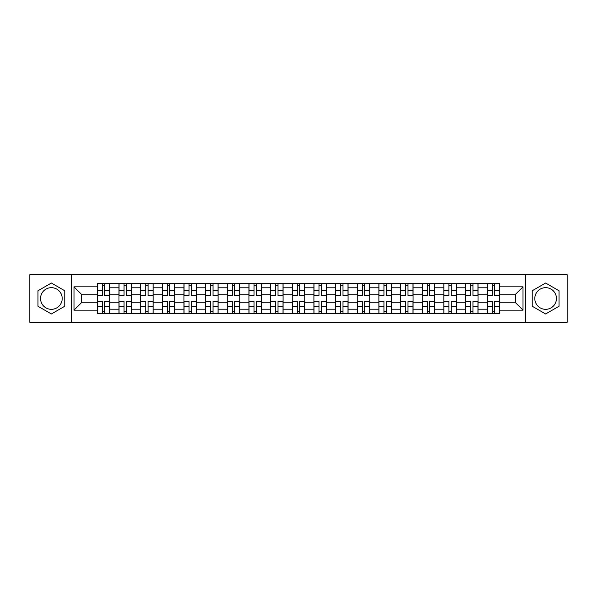 <?xml version="1.0" encoding="UTF-8"?>
<svg xmlns="http://www.w3.org/2000/svg" width="597" height="597" viewBox="0 0 597 597"><rect width="100%" height="100%" fill="white"/><g stroke="black" fill="none" stroke-linecap="round" stroke-linejoin="round"><path stroke-width="0.9" d="M51.372 309.328A10.828 10.828 0 0 1 40.544 298.5A10.828 10.828 0 0 1 51.372 287.672A10.828 10.828 0 0 1 62.2 298.5A10.828 10.828 0 0 1 51.372 309.328M545.628 309.328A10.828 10.828 0 0 1 534.8 298.5A10.828 10.828 0 0 1 545.628 287.672A10.828 10.828 0 0 1 556.456 298.5A10.828 10.828 0 0 1 545.628 309.328M525.778 322.313L567.15 322.313L567.15 274.687L29.85 274.687L29.85 322.313L525.778 322.313L525.778 274.687M118.982 313.425L118.982 287.806L109.818 287.806L109.818 313.425M109.818 287.806L109.818 283.575M118.982 287.806L118.982 283.575M131.482 283.575L131.482 313.425M140.646 313.425L140.646 283.575M153.138 283.575L153.138 313.425M162.302 313.425L162.302 283.575M174.794 283.575L174.794 313.425M183.958 313.425L183.958 283.575M196.458 283.575L196.458 313.425M205.614 313.425L205.614 283.575M218.114 283.575L218.114 313.425M227.278 313.425L227.278 283.575M239.77 283.575L239.77 313.425M248.934 313.425L248.934 283.575M261.434 283.575L261.434 313.425M270.59 313.425L270.59 283.575M283.09 283.575L283.09 313.425M292.254 313.425L292.254 283.575M304.746 283.575L304.746 313.425M313.91 313.425L313.91 283.575M326.41 283.575L326.41 313.425M335.566 313.425L335.566 283.575M348.066 283.575L348.066 313.425M357.23 313.425L357.23 283.575M369.722 283.575L369.722 313.425M378.886 313.425L378.886 283.575M391.386 283.575L391.386 313.425M400.542 313.425L400.542 283.575M413.042 283.575L413.042 313.425M422.206 313.425L422.206 283.575M434.698 283.575L434.698 313.425M443.862 313.425L443.862 283.575M456.354 283.575L456.354 313.425M465.518 313.425L465.518 283.575M478.018 283.575L478.018 313.425M487.182 313.425L487.182 283.575M487.182 302.806L478.018 302.806M465.518 302.806L456.354 302.806M443.862 302.806L434.698 302.806M422.206 302.806L413.042 302.806M400.542 302.806L391.386 302.806M378.886 302.806L369.722 302.806M357.23 302.806L348.066 302.806M335.566 302.806L326.41 302.806M313.91 302.806L304.746 302.806M292.254 302.806L283.09 302.806M270.59 302.806L261.434 302.806M248.934 302.806L239.77 302.806M227.278 302.806L218.114 302.806M205.614 302.806L196.458 302.806M183.958 302.806L174.794 302.806M162.302 302.806L153.138 302.806M140.646 302.806L131.482 302.806M118.982 302.806L109.818 302.806M487.182 294.194L478.018 294.194M465.518 294.194L456.354 294.194M443.862 294.194L434.698 294.194M422.206 294.194L413.042 294.194M400.542 294.194L391.386 294.194M378.886 294.194L369.722 294.194M357.23 294.194L348.066 294.194M335.566 294.194L326.41 294.194M313.91 294.194L304.746 294.194M292.254 294.194L283.09 294.194M270.59 294.194L261.434 294.194M248.934 294.194L239.77 294.194M227.278 294.194L218.114 294.194M205.614 294.194L196.458 294.194M183.958 294.194L174.794 294.194M162.302 294.194L153.138 294.194M140.646 294.194L131.482 294.194M118.982 294.194L109.818 294.194M81.356 302.806L97.326 302.806L97.326 294.194L81.356 294.194L81.356 302.806L73.998 310.164L73.998 286.836L97.326 286.836L97.326 294.194M499.674 294.194L499.674 302.806L515.644 302.806L515.644 294.194L499.674 294.194L499.674 283.575L97.326 283.575L97.326 286.836M499.674 286.836L523.002 286.836L523.002 310.164L499.674 310.164L499.674 302.806M97.326 302.806L97.326 313.425L499.674 313.425L499.674 310.164M97.326 310.164L73.998 310.164M71.222 322.313L71.222 274.687M64.767 290.761L51.372 283.03L37.969 290.761L37.969 306.239L51.372 313.97L64.767 306.239L64.767 290.761M559.031 290.761L545.628 283.03L532.233 290.761L532.233 306.239L545.628 313.97L559.031 306.239L559.031 290.761M104.751 311.343L102.393 311.343M102.393 285.657L104.751 285.657M126.415 311.343L124.049 311.343M124.049 285.657L126.415 285.657M148.071 311.343L145.713 311.343M145.713 285.657L148.071 285.657M169.727 311.343L167.369 311.343M167.369 285.657L169.727 285.657M191.391 311.343L189.025 311.343M189.025 285.657L191.391 285.657M213.047 311.343L210.689 311.343M210.689 285.657L213.047 285.657M234.703 311.343L232.345 311.343M232.345 285.657L234.703 285.657M256.359 311.343L254.001 311.343M254.001 285.657L256.359 285.657M278.023 311.343L275.665 311.343M275.665 285.657L278.023 285.657M299.679 311.343L297.321 311.343M297.321 285.657L299.679 285.657M321.335 311.343L318.977 311.343M318.977 285.657L321.335 285.657M342.999 311.343L340.641 311.343M340.641 285.657L342.999 285.657M364.655 311.343L362.297 311.343M362.297 285.657L364.655 285.657M386.311 311.343L383.953 311.343M383.953 285.657L386.311 285.657M407.975 311.343L405.609 311.343M405.609 285.657L407.975 285.657M429.631 311.343L427.273 311.343M427.273 285.657L429.631 285.657M451.287 311.343L448.929 311.343M448.929 285.657L451.287 285.657M472.951 311.343L470.585 311.343M470.585 285.657L472.951 285.657M494.607 311.343L492.249 311.343M492.249 285.657L494.607 285.657M73.998 286.836L81.356 294.194M515.644 302.806L523.002 310.164M515.644 294.194L523.002 286.836M104.751 295.224L109.751 295.515L104.751 295.515L104.751 283.717L109.751 283.717L97.393 283.717L102.393 283.717L102.393 295.515L97.393 295.515L97.393 283.717M109.751 295.224L109.751 283.717M102.393 285.515L104.751 285.515M102.393 301.776L97.393 301.485L102.393 301.485L102.393 313.283L97.393 313.283L109.751 313.283L104.751 313.283L104.751 301.485L109.751 301.485L109.751 313.283M97.393 301.776L97.393 313.283M104.751 311.485L102.393 311.485M126.415 295.224L131.407 295.515L126.415 295.515L126.415 283.717L131.407 283.717L119.049 283.717L124.049 283.717L124.049 295.515L119.049 295.515L119.049 283.717M131.407 295.224L131.407 283.717M124.049 285.515L126.415 285.515M148.071 295.224L153.071 295.515L148.071 295.515L148.071 283.717L153.071 283.717L140.713 283.717L145.713 283.717L145.713 295.515L140.713 295.515L140.713 283.717M153.071 295.224L153.071 283.717M145.713 285.515L148.071 285.515M124.049 301.776L119.049 301.485L124.049 301.485L124.049 313.283L119.049 313.283L131.407 313.283L126.415 313.283L126.415 301.485L131.407 301.485L131.407 313.283M119.049 301.776L119.049 313.283M126.415 311.485L124.049 311.485M145.713 301.776L140.713 301.485L145.713 301.485L145.713 313.283L140.713 313.283L153.071 313.283L148.071 313.283L148.071 301.485L153.071 301.485L153.071 313.283M140.713 301.776L140.713 313.283M148.071 311.485L145.713 311.485M169.727 295.224L174.727 295.515L169.727 295.515L169.727 283.717L174.727 283.717L162.369 283.717L167.369 283.717L167.369 295.515L162.369 295.515L162.369 283.717M174.727 295.224L174.727 283.717M167.369 285.515L169.727 285.515M191.391 295.224L196.383 295.515L191.391 295.515L191.391 283.717L196.383 283.717L184.025 283.717L189.025 283.717L189.025 295.515L184.025 295.515L184.025 283.717M196.383 295.224L196.383 283.717M189.025 285.515L191.391 285.515M213.047 295.224L218.047 295.515L213.047 295.515L213.047 283.717L218.047 283.717L205.689 283.717L210.689 283.717L210.689 295.515L205.689 295.515L205.689 283.717M218.047 295.224L218.047 283.717M210.689 285.515L213.047 285.515M167.369 301.776L162.369 301.485L167.369 301.485L167.369 313.283L162.369 313.283L174.727 313.283L169.727 313.283L169.727 301.485L174.727 301.485L174.727 313.283M162.369 301.776L162.369 313.283M169.727 311.485L167.369 311.485M189.025 301.776L184.025 301.485L189.025 301.485L189.025 313.283L184.025 313.283L196.383 313.283L191.391 313.283L191.391 301.485L196.383 301.485L196.383 313.283M184.025 301.776L184.025 313.283M191.391 311.485L189.025 311.485M210.689 301.776L205.689 301.485L210.689 301.485L210.689 313.283L205.689 313.283L218.047 313.283L213.047 313.283L213.047 301.485L218.047 301.485L218.047 313.283M205.689 301.776L205.689 313.283M213.047 311.485L210.689 311.485M234.703 295.224L239.703 295.515L234.703 295.515L234.703 283.717L239.703 283.717L227.345 283.717L232.345 283.717L232.345 295.515L227.345 295.515L227.345 283.717M239.703 295.224L239.703 283.717M232.345 285.515L234.703 285.515M232.345 301.776L227.345 301.485L232.345 301.485L232.345 313.283L227.345 313.283L239.703 313.283L234.703 313.283L234.703 301.485L239.703 301.485L239.703 313.283M227.345 301.776L227.345 313.283M234.703 311.485L232.345 311.485M256.359 295.224L261.359 295.515L256.359 295.515L256.359 283.717L261.359 283.717L249.001 283.717L254.001 283.717L254.001 295.515L249.001 295.515L249.001 283.717M261.359 295.224L261.359 283.717M254.001 285.515L256.359 285.515M254.001 301.776L249.001 301.485L254.001 301.485L254.001 313.283L249.001 313.283L261.359 313.283L256.359 313.283L256.359 301.485L261.359 301.485L261.359 313.283M249.001 301.776L249.001 313.283M256.359 311.485L254.001 311.485M278.023 295.224L283.023 295.515L278.023 295.515L278.023 283.717L283.023 283.717L270.665 283.717L275.665 283.717L275.665 295.515L270.665 295.515L270.665 283.717M283.023 295.224L283.023 283.717M275.665 285.515L278.023 285.515M275.665 301.485L275.665 313.283L270.665 313.283L270.665 301.485L275.665 301.485M278.023 311.485L275.665 311.485M283.023 313.283L283.023 301.485L278.023 301.485L278.023 313.283L283.023 313.283L275.665 313.283M299.679 295.224L304.679 295.515L299.679 295.515L299.679 283.717L304.679 283.717L292.321 283.717L297.321 283.717L297.321 295.515L292.321 295.515L292.321 283.717M304.679 295.224L304.679 283.717M297.321 285.515L299.679 285.515M297.321 301.776L292.321 301.485L297.321 301.485L297.321 313.283L292.321 313.283L304.679 313.283L299.679 313.283L299.679 301.485L304.679 301.485L304.679 313.283M292.321 301.776L292.321 313.283M299.679 311.485L297.321 311.485M321.335 295.224L326.335 295.515L321.335 295.515L321.335 283.717L326.335 283.717L313.977 283.717L318.977 283.717L318.977 295.515L313.977 295.515L313.977 283.717M326.335 295.224L326.335 283.717M318.977 285.515L321.335 285.515M342.999 295.224L347.999 295.515L342.999 295.515L342.999 283.717L347.999 283.717L335.641 283.717L340.641 283.717L340.641 295.515L335.641 295.515L335.641 283.717M347.999 295.224L347.999 283.717M340.641 285.515L342.999 285.515M364.655 295.224L369.655 295.515L364.655 295.515L364.655 283.717L369.655 283.717L357.297 283.717L362.297 283.717L362.297 295.515L357.297 295.515L357.297 283.717M369.655 295.224L369.655 283.717M362.297 285.515L364.655 285.515M386.311 295.224L391.311 295.515L386.311 295.515L386.311 283.717L391.311 283.717L378.953 283.717L383.953 283.717L383.953 295.515L378.953 295.515L378.953 283.717M391.311 295.224L391.311 283.717M383.953 285.515L386.311 285.515M407.975 295.224L412.975 295.515L407.975 295.515L407.975 283.717L412.975 283.717L400.617 283.717L405.609 283.717L405.609 295.515L400.617 295.515L400.617 283.717M412.975 295.224L412.975 283.717M405.609 285.515L407.975 285.515M429.631 295.224L434.631 295.515L429.631 295.515L429.631 283.717L434.631 283.717L422.273 283.717L427.273 283.717L427.273 295.515L422.273 295.515L422.273 283.717M434.631 295.224L434.631 283.717M427.273 285.515L429.631 285.515M318.977 301.776L313.977 301.485L318.977 301.485L318.977 313.283L313.977 313.283L326.335 313.283L321.335 313.283L321.335 301.485L326.335 301.485L326.335 313.283M313.977 301.776L313.977 313.283M321.335 311.485L318.977 311.485M340.641 301.776L335.641 301.485L340.641 301.485L340.641 313.283L335.641 313.283L347.999 313.283L342.999 313.283L342.999 301.485L347.999 301.485L347.999 313.283M335.641 301.776L335.641 313.283M342.999 311.485L340.641 311.485M362.297 301.776L357.297 301.485L362.297 301.485L362.297 313.283L357.297 313.283L369.655 313.283L364.655 313.283L364.655 301.485L369.655 301.485L369.655 313.283M357.297 301.776L357.297 313.283M364.655 311.485L362.297 311.485M383.953 301.776L378.953 301.485L383.953 301.485L383.953 313.283L378.953 313.283L391.311 313.283L386.311 313.283L386.311 301.485L391.311 301.485L391.311 313.283M378.953 301.776L378.953 313.283M386.311 311.485L383.953 311.485M405.609 301.776L400.617 301.485L405.609 301.485L405.609 313.283L400.617 313.283L412.975 313.283L407.975 313.283L407.975 301.485L412.975 301.485L412.975 313.283M400.617 301.776L400.617 313.283M407.975 311.485L405.609 311.485M427.273 301.776L422.273 301.485L427.273 301.485L427.273 313.283L422.273 313.283L434.631 313.283L429.631 313.283L429.631 301.485L434.631 301.485L434.631 313.283M422.273 301.776L422.273 313.283M429.631 311.485L427.273 311.485M451.287 295.224L456.287 295.515L451.287 295.515L451.287 283.717L456.287 283.717L443.929 283.717L448.929 283.717L448.929 295.515L443.929 295.515L443.929 283.717M456.287 295.224L456.287 283.717M448.929 285.515L451.287 285.515M448.929 301.776L443.929 301.485L448.929 301.485L448.929 313.283L443.929 313.283L456.287 313.283L451.287 313.283L451.287 301.485L456.287 301.485L456.287 313.283M443.929 301.776L443.929 313.283M451.287 311.485L448.929 311.485M472.951 295.224L477.951 295.515L472.951 295.515L472.951 283.717L477.951 283.717L465.593 283.717L470.585 283.717L470.585 295.515L465.593 295.515L465.593 283.717M477.951 295.224L477.951 283.717M470.585 285.515L472.951 285.515M470.585 301.776L465.593 301.485L470.585 301.485L470.585 313.283L465.593 313.283L477.951 313.283L472.951 313.283L472.951 301.485L477.951 301.485L477.951 313.283M465.593 301.776L465.593 313.283M472.951 311.485L470.585 311.485M494.607 295.224L499.607 295.515L494.607 295.515L494.607 283.717L499.607 283.717L487.249 283.717L492.249 283.717L492.249 295.515L487.249 295.515L487.249 283.717M499.607 295.224L499.607 283.717M492.249 285.515L494.607 285.515M492.249 301.776L487.249 301.485L492.249 301.485L492.249 313.283L487.249 313.283L499.607 313.283L494.607 313.283L494.607 301.485L499.607 301.485L499.607 313.283M487.249 301.776L487.249 313.283M494.607 311.485L492.249 311.485M465.518 287.806L456.354 287.806M443.862 287.806L434.698 287.806M422.206 287.806L413.042 287.806M400.542 287.806L391.386 287.806M378.886 287.806L369.722 287.806M357.23 287.806L348.066 287.806M335.566 287.806L326.41 287.806M313.91 287.806L304.746 287.806M292.254 287.806L283.09 287.806M270.59 287.806L261.434 287.806M248.934 287.806L239.77 287.806M227.278 287.806L218.114 287.806M205.614 287.806L196.458 287.806M183.958 287.806L174.794 287.806M162.302 287.806L153.138 287.806M140.646 287.806L131.482 287.806M487.182 287.806L478.018 287.806M465.518 309.194L456.354 309.194M443.862 309.194L434.698 309.194M422.206 309.194L413.042 309.194M400.542 309.194L391.386 309.194M378.886 309.194L369.722 309.194M357.23 309.194L348.066 309.194M335.566 309.194L326.41 309.194M313.91 309.194L304.746 309.194M292.254 309.194L283.09 309.194M270.59 309.194L261.434 309.194M248.934 309.194L239.77 309.194M227.278 309.194L218.114 309.194M205.614 309.194L196.458 309.194M183.958 309.194L174.794 309.194M162.302 309.194L153.138 309.194M140.646 309.194L131.482 309.194M118.982 309.194L109.818 309.194M487.182 309.194L478.018 309.194M104.751 290.53L109.751 290.53M97.393 295.224L102.393 295.224M97.393 290.53L102.393 290.53M102.393 306.47L97.393 306.47M109.751 301.776L104.751 301.776M109.751 306.47L104.751 306.47M126.415 290.53L131.407 290.53M119.049 295.224L124.049 295.224M119.049 290.53L124.049 290.53M148.071 290.53L153.071 290.53M140.713 295.224L145.713 295.224M140.713 290.53L145.713 290.53M124.049 306.47L119.049 306.47M131.407 301.776L126.415 301.776M131.407 306.47L126.415 306.47M145.713 306.47L140.713 306.47M153.071 301.776L148.071 301.776M153.071 306.47L148.071 306.47M169.727 290.53L174.727 290.53M162.369 295.224L167.369 295.224M162.369 290.53L167.369 290.53M191.391 290.53L196.383 290.53M184.025 295.224L189.025 295.224M184.025 290.53L189.025 290.53M213.047 290.53L218.047 290.53M205.689 295.224L210.689 295.224M205.689 290.53L210.689 290.53M167.369 306.47L162.369 306.47M174.727 301.776L169.727 301.776M174.727 306.47L169.727 306.47M189.025 306.47L184.025 306.47M196.383 301.776L191.391 301.776M196.383 306.47L191.391 306.47M210.689 306.47L205.689 306.47M218.047 301.776L213.047 301.776M218.047 306.47L213.047 306.47M234.703 290.53L239.703 290.53M227.345 295.224L232.345 295.224M227.345 290.53L232.345 290.53M232.345 306.47L227.345 306.47M239.703 301.776L234.703 301.776M239.703 306.47L234.703 306.47M256.359 290.53L261.359 290.53M249.001 295.224L254.001 295.224M249.001 290.53L254.001 290.53M254.001 306.47L249.001 306.47M261.359 301.776L256.359 301.776M261.359 306.47L256.359 306.47M278.023 290.53L283.023 290.53M270.665 295.224L275.665 295.224M270.665 290.53L275.665 290.53M275.665 301.776L270.665 301.776M275.665 306.47L270.665 306.47M283.023 301.776L278.023 301.776M283.023 306.47L278.023 306.47M299.679 290.53L304.679 290.53M292.321 295.224L297.321 295.224M292.321 290.53L297.321 290.53M297.321 306.47L292.321 306.47M304.679 301.776L299.679 301.776M304.679 306.47L299.679 306.47M321.335 290.53L326.335 290.53M313.977 295.224L318.977 295.224M313.977 290.53L318.977 290.53M342.999 290.53L347.999 290.53M335.641 295.224L340.641 295.224M335.641 290.53L340.641 290.53M364.655 290.53L369.655 290.53M357.297 295.224L362.297 295.224M357.297 290.53L362.297 290.53M386.311 290.53L391.311 290.53M378.953 295.224L383.953 295.224M378.953 290.53L383.953 290.53M407.975 290.53L412.975 290.53M400.617 295.224L405.609 295.224M400.617 290.53L405.609 290.53M429.631 290.53L434.631 290.53M422.273 295.224L427.273 295.224M422.273 290.53L427.273 290.53M318.977 306.47L313.977 306.47M326.335 301.776L321.335 301.776M326.335 306.47L321.335 306.47M340.641 306.47L335.641 306.47M347.999 301.776L342.999 301.776M347.999 306.47L342.999 306.47M362.297 306.47L357.297 306.47M369.655 301.776L364.655 301.776M369.655 306.47L364.655 306.47M383.953 306.47L378.953 306.47M391.311 301.776L386.311 301.776M391.311 306.47L386.311 306.47M405.609 306.47L400.617 306.47M412.975 301.776L407.975 301.776M412.975 306.47L407.975 306.47M427.273 306.47L422.273 306.47M434.631 301.776L429.631 301.776M434.631 306.47L429.631 306.47M451.287 290.53L456.287 290.53M443.929 295.224L448.929 295.224M443.929 290.53L448.929 290.53M448.929 306.47L443.929 306.47M456.287 301.776L451.287 301.776M456.287 306.47L451.287 306.47M472.951 290.53L477.951 290.53M465.593 295.224L470.585 295.224M465.593 290.53L470.585 290.53M470.585 306.47L465.593 306.47M477.951 301.776L472.951 301.776M477.951 306.47L472.951 306.47M494.607 290.53L499.607 290.53M487.249 295.224L492.249 295.224M487.249 290.53L492.249 290.53M492.249 306.47L487.249 306.47M499.607 301.776L494.607 301.776M499.607 306.47L494.607 306.47"/></g></svg>
